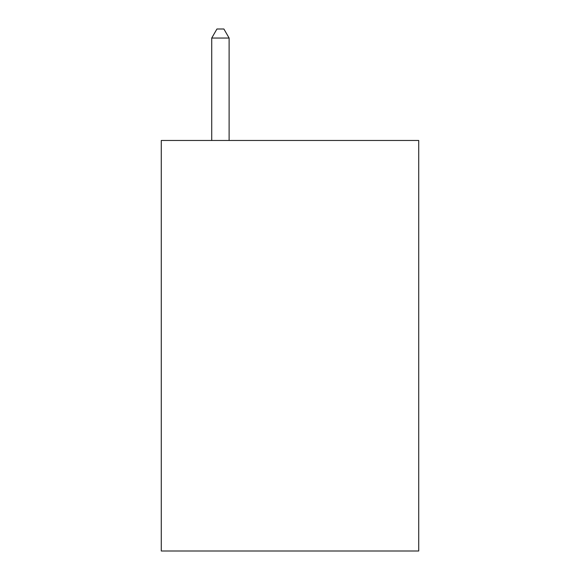 <?xml version="1.0" encoding="UTF-8"?>
<svg xmlns="http://www.w3.org/2000/svg" width="580" height="580" viewBox="0 0 580 580"><rect width="100%" height="100%" fill="white"/><g stroke="black" fill="none" stroke-linecap="round" stroke-linejoin="round"><path stroke-width="0.87" d="M418.724 140.469L418.724 551L161.276 551L161.276 140.469L418.724 140.469M229.114 140.469L229.114 38.048L211.722 38.048L211.722 140.469M211.722 38.048L216.942 29L223.894 29L229.114 38.048"/></g></svg>
